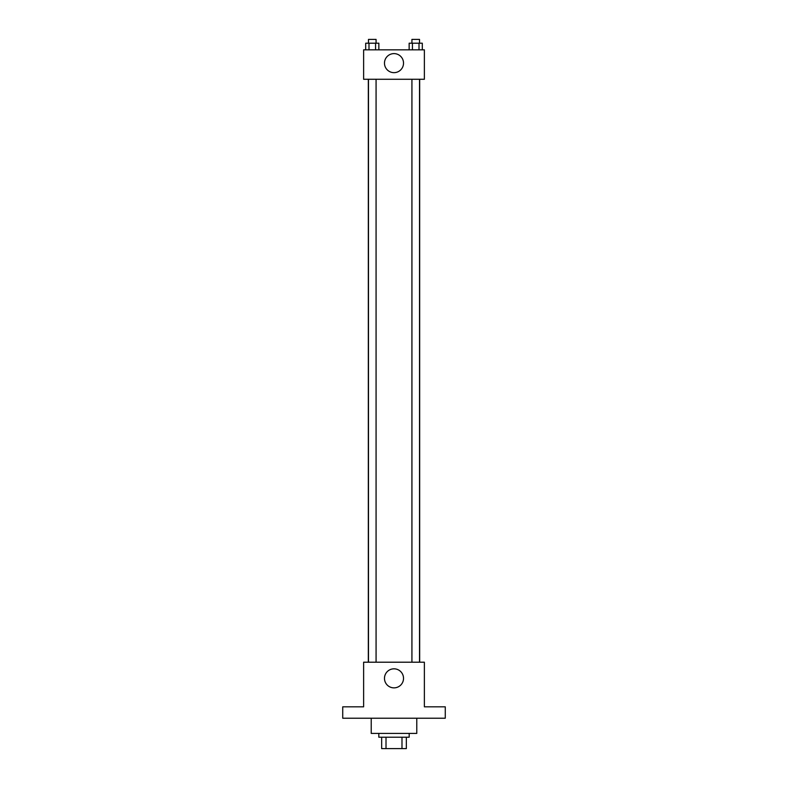 <?xml version="1.0" encoding="UTF-8"?>
<svg xmlns="http://www.w3.org/2000/svg" width="788" height="788" viewBox="0 0 788 788"><rect width="100%" height="100%" fill="white"/><g stroke="black" fill="none" stroke-linecap="round" stroke-linejoin="round"><path stroke-width="1.18" d="M401.988 737.204L401.988 748.6L381.658 748.6L381.658 737.204M401.988 748.6L406.342 748.6L406.342 737.204L406.342 748.6M409.189 733.411L409.189 737.204L378.811 737.204L378.811 733.411M386.012 737.204L386.012 748.6M371.217 718.223L371.217 733.411L416.783 733.411L416.783 718.223M445.269 718.223L342.731 718.223L342.731 706.826L363.623 706.826L363.623 662.206L424.377 662.206L424.377 706.826L445.269 706.826L445.269 718.223M403.525 678.34A9.525 9.525 0 0 1 389.242 686.594A9.525 9.525 0 0 1 389.242 670.095A9.525 9.525 0 0 1 403.525 678.34M419.669 79.273L419.669 662.206M411.927 662.206L411.927 79.273M376.073 79.273L376.073 662.206M424.377 79.273L363.623 79.273L363.623 49.841L424.377 49.841L424.377 79.273M403.525 63.138A9.525 9.525 0 0 1 389.242 71.383A9.525 9.525 0 0 1 389.242 54.884A9.525 9.525 0 0 1 403.525 63.138M422.299 49.841L422.299 43.202L409.149 43.202L409.149 49.841M419.009 43.202L419.009 49.841M412.429 43.202L412.429 49.841M411.927 43.202L411.927 39.4L419.521 39.4L419.521 43.202M378.851 49.841L378.851 43.202L365.701 43.202L365.701 49.841M375.571 43.202L375.571 49.841M368.991 43.202L368.991 49.841M368.479 43.202L368.479 39.4L376.073 39.4L376.073 43.202M368.331 79.273L368.331 662.206M419.521 662.206L419.521 79.273M368.479 79.273L368.479 662.206"/></g></svg>

